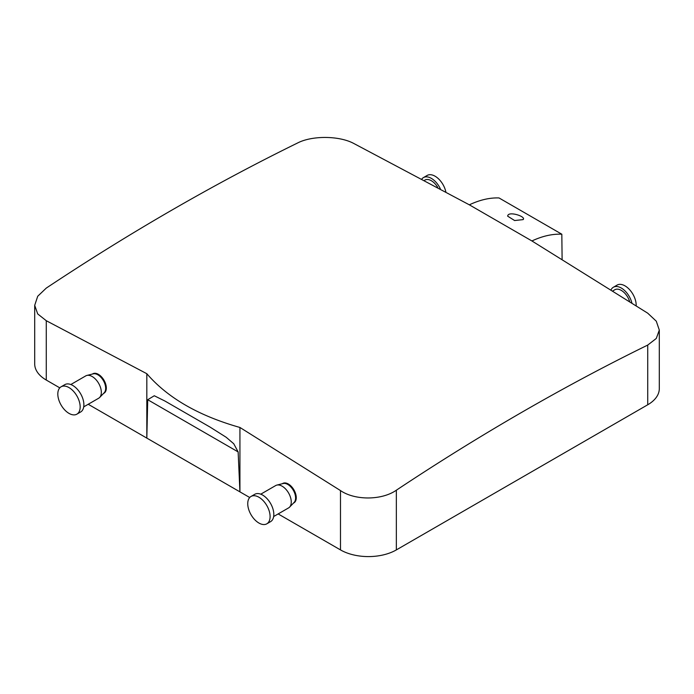 <?xml version="1.0" encoding="UTF-8"?>
<svg xmlns="http://www.w3.org/2000/svg" width="694" height="694" viewBox="0 0 694 694"><rect width="100%" height="100%" fill="white"/><g stroke="black" fill="none" stroke-linecap="round" stroke-linejoin="round"><path stroke-width="1.04" d="M251.02 496.453L254.75 494.301A15.797 9.126 60 0 1 268.283 500.096A15.797 9.126 60 0 1 273.41 517.663A15.797 9.126 60 0 1 270.547 521.671L266.826 523.814A15.797 9.126 60 0 1 253.284 518.019A15.797 9.126 60 0 1 248.157 500.452A15.797 9.126 60 0 1 251.02 496.453A15.797 9.126 60 0 1 264.561 502.248A15.797 9.126 60 0 1 269.68 519.815A15.797 9.126 60 0 1 266.826 523.814M260.753 494.18L275.692 485.557A12.9 7.452 60 0 1 276.828 485.097A12.9 7.452 60 0 1 287.368 491.118A12.9 7.452 60 0 1 290.925 504.633A12.9 7.452 60 0 1 289.554 507.149A12.9 7.452 60 0 1 288.591 507.904L273.662 516.527M289.554 507.149L294.143 502.395A11.061 6.385 -120 0 0 295.314 500.244A11.061 6.385 -120 0 0 292.269 488.663A11.061 6.385 -120 0 0 283.23 483.501L276.828 485.097M61.089 386.792L64.811 384.641A15.797 9.126 60 0 1 78.353 390.444A15.797 9.126 60 0 1 83.471 408.011A15.797 9.126 60 0 1 80.608 412.01L76.887 414.162A15.797 9.126 60 0 1 63.354 408.358A15.797 9.126 60 0 1 58.227 390.791A15.797 9.126 60 0 1 61.089 386.792A15.797 9.126 60 0 1 74.622 392.596A15.797 9.126 60 0 1 79.749 410.154A15.797 9.126 60 0 1 76.887 414.162M70.823 384.519L85.752 375.896A12.9 7.452 60 0 1 86.889 375.437A12.9 7.452 60 0 1 97.438 381.466A12.9 7.452 60 0 1 100.994 394.981A12.9 7.452 60 0 1 99.624 397.488A12.9 7.452 60 0 1 98.652 398.243L83.722 406.866M99.624 397.488L104.213 392.743A11.061 6.385 -120 0 0 105.384 390.592A11.061 6.385 -120 0 0 102.339 379.002A11.061 6.385 -120 0 0 93.3 373.84L86.889 375.437M631.87 302.879A15.797 9.126 -120 0 0 629.631 297.162A15.797 9.126 -120 0 0 613.392 287.238A15.797 9.126 -120 0 0 611.162 289.624M636.181 305.672A15.797 9.126 -120 0 0 633.353 295.011A15.797 9.126 -120 0 0 617.113 285.087L613.392 287.238M629.614 301.43A12.9 7.452 -120 0 0 628.105 297.847A12.9 7.452 -120 0 0 614.841 289.745L613.01 290.803M440.334 188.768A15.797 9.126 -120 0 0 439.692 187.501A15.797 9.126 -120 0 0 423.453 177.586A15.797 9.126 -120 0 0 421.978 178.835M445.817 191.77A15.797 9.126 -120 0 0 443.423 185.35A15.797 9.126 -120 0 0 427.174 175.435L423.453 177.586M437.68 187.319A12.9 7.452 -120 0 0 424.902 180.093L424.624 180.249M523.103 219.608L514.618 220.545L507.618 216.129L507.939 215.209C510.029 211.349 526.425 216.728 523.103 219.608L523.423 218.827M59.779 387.851L46.272 380.052L46.272 320.715L37.71 313.94L34.7 305.351L37.71 296.26L46.272 288.097A2360.363 1362.764 -60 0 1 297.657 142.955C312.144 135.46 338.993 135.66 353.515 143.328L469.335 204.825C479.849 199.889 489.747 197.599 499.012 197.946L561.828 234.216L562.105 259.114M469.335 204.825L531.916 240.957L647.728 313.185L656.29 321.201L659.3 330.075L656.29 338.455L647.728 345.074L647.728 404.776A39.497 22.807 0 0 0 659.3 388.649L659.3 330.075M647.728 404.776L396.343 549.908A39.497 22.807 0 0 1 340.485 549.908L340.485 490.571C355.007 500.6 381.865 500.365 396.343 490.207A2360.363 1362.764 -60 0 1 647.728 345.074M340.485 490.571L239.933 427.461C198.692 415.793 167.653 397.879 146.824 373.71L46.272 320.715M238.137 451.924L233.757 443.761L226.201 437.281L210.039 427.079L164.912 401.028L154.276 395.754L147.718 399.718L238.137 451.924L239.933 491.855L239.933 427.461M147.718 399.718L146.824 438.105L146.824 373.71M249.719 497.511L88.225 404.272M34.7 305.351L34.7 363.925A39.497 22.807 0 0 0 46.272 380.052M340.485 549.908L278.155 513.933M531.916 240.957C542.465 236.038 552.433 233.791 561.828 234.216M282.354 483.718A11.191 6.463 60 0 1 282.744 483.458A11.191 6.463 60 0 1 291.376 486.451A11.191 6.463 60 0 1 296.26 497.719A11.191 6.463 60 0 1 293.944 502.838A11.191 6.463 60 0 1 293.51 503.055M92.415 374.057A11.191 6.463 60 0 1 92.814 373.797A11.191 6.463 60 0 1 101.437 376.799A11.191 6.463 60 0 1 106.321 388.059A11.191 6.463 60 0 1 104.005 393.186A11.191 6.463 60 0 1 103.58 393.394M396.343 549.908L396.343 490.207M293.77 502.786L294.733 502.23M282.71 483.631L283.673 483.076M103.831 393.125L104.794 392.578M92.77 373.971L93.733 373.415"/></g></svg>
